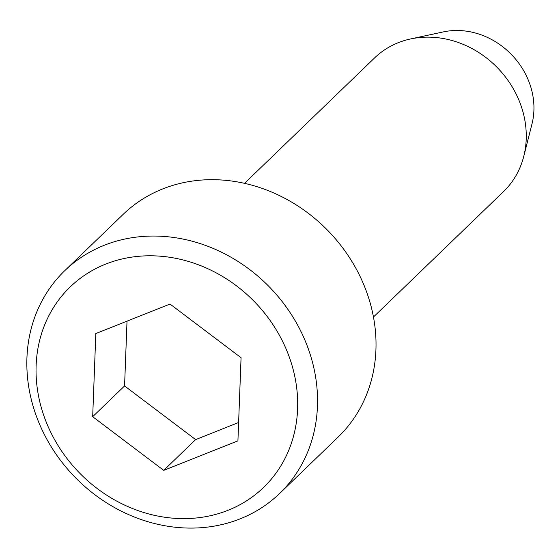 <?xml version="1.0" encoding="UTF-8"?>
<svg xmlns="http://www.w3.org/2000/svg" width="560" height="560" viewBox="0 0 560 560"><rect width="100%" height="100%" fill="white"/><g stroke="black" fill="none" stroke-linecap="round" stroke-linejoin="round"><path stroke-width="0.84" d="M163.73 470.358L92.68 416.703L95.823 333.55L170.016 304.059L241.066 357.707L237.923 440.86L163.73 470.358L195.629 439.6L124.572 385.945L92.68 416.703M124.572 385.945L127.022 321.146M238.623 422.506L195.629 439.6M279.615 493.493L338.093 437.108A154.77 136.01 -134 0 0 328.573 231.287A154.77 136.01 -134 0 0 123.242 214.284L64.764 270.669A154.77 136.01 -134 0 0 43.68 433.167A154.77 136.01 -134 0 0 279.615 493.493A154.77 136.01 -134 0 0 287.112 308.231A154.77 136.01 -134 0 0 104.279 245.273A154.77 136.01 -134 0 0 64.764 270.669M105.756 264.082A139.293 122.409 -134 0 0 97.272 488.586A139.293 122.409 -134 0 0 297.598 408.947A139.293 122.409 -134 0 0 105.756 264.082M244.538 183.323L374.598 57.911A92.862 81.606 46 0 1 398.307 42.672A92.862 81.606 46 0 1 410.585 38.948A92.862 81.606 46 0 1 497.798 68.11A92.862 81.606 46 0 1 523.768 156.331A92.862 81.606 46 0 1 503.51 191.604L373.45 317.016M410.585 38.948L443.331 31.906A72.744 63.931 46 0 1 511.658 54.754A72.744 63.931 46 0 1 532 123.858L523.768 156.331"/></g></svg>
